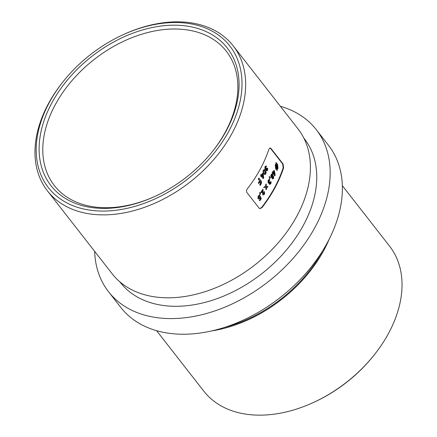 <?xml version="1.0" encoding="UTF-8"?>
<svg xmlns="http://www.w3.org/2000/svg" width="437" height="437" viewBox="0 0 437 437"><rect width="100%" height="100%" fill="white"/><g stroke="black" fill="none" stroke-linecap="round" stroke-linejoin="round"><path stroke-width="0.66" d="M89.962 207.296A111.828 76.694 142 0 1 52.014 102.629A111.828 76.694 142 0 1 188.232 26.296A111.828 76.694 142 0 1 213.07 150.738A111.828 76.694 142 0 1 154.075 196.792A111.828 76.694 142 0 1 89.962 207.296M212.775 151.109A109.103 74.825 -38 0 0 226.317 51.222A109.103 74.825 -38 0 0 188.26 30.071A109.103 74.825 -38 0 0 72.11 80.452A109.103 74.825 -38 0 0 54.319 185.501A109.103 74.825 -38 0 0 92.382 206.652A109.103 74.825 -38 0 0 154.507 196.595M88.525 209.94A115.106 78.939 -38 0 0 228.731 131.379A115.106 78.939 -38 0 0 189.674 23.647A115.106 78.939 -38 0 0 123.682 34.457A115.106 78.939 -38 0 0 62.961 81.861A115.106 78.939 -38 0 0 88.525 209.94M123.682 34.457L124.534 34.07A117.832 80.812 142 0 1 192.094 23.008A117.832 80.812 142 0 1 233.2 45.847A117.832 80.812 142 0 1 213.988 159.297A117.832 80.812 142 0 1 88.547 213.715A117.832 80.812 142 0 1 47.442 190.871A117.832 80.812 142 0 1 62.376 82.598L62.961 81.861M374.624 354.402L374.039 355.139A115.106 78.939 142 0 1 313.318 402.543L312.466 402.93A117.832 80.812 -38 0 0 374.624 354.402A117.832 80.812 -38 0 0 389.558 246.129L342.351 185.665M156.599 330.689L203.8 391.153A117.832 80.812 -38 0 0 244.906 413.992A117.832 80.812 -38 0 0 312.466 402.93M283.165 167.786L282.663 163.941L283.1 164.012L270.885 148.362L270.192 147.892L268.941 149.083A117.832 80.812 -38 0 1 247.369 188.811C246.435 190.182 246.282 191.417 246.916 192.509L259.13 208.154L259.96 208.651L262.031 207.591A117.832 80.812 -38 0 0 283.602 167.857L283.165 167.786A117.285 80.435 142 0 1 261.594 207.52L262.031 207.591M283.1 164.012L283.602 167.857M47.442 190.871L112.183 273.802A117.832 80.812 -38 0 0 153.289 296.641A117.832 80.812 -38 0 0 278.73 242.229A117.832 80.812 -38 0 0 297.941 128.778L233.2 45.847M119.798 281.778L120.372 282.515A116.739 80.064 -38 0 0 161.1 305.146A116.739 80.064 -38 0 0 285.377 251.237A116.739 80.064 -38 0 0 304.409 138.835L303.835 138.097M94.649 251.335A131.745 90.35 -38 0 0 108.551 291.747A131.745 90.35 -38 0 0 154.507 317.289A131.745 90.35 -38 0 0 294.757 256.448A131.745 90.35 -38 0 0 316.235 129.603A131.745 90.35 -38 0 0 280.401 106.311M108.551 291.747L120.765 307.397A131.745 90.35 -38 0 0 166.721 332.934A131.745 90.35 -38 0 0 306.971 272.093A131.745 90.35 -38 0 0 328.449 145.253L316.235 129.603M263.702 177.788L263.123 173.735L262.653 173.134A117.285 80.435 142 0 1 261.561 175.106L261.026 174.429A117.285 80.435 142 0 1 260.55 175.264L261.08 175.942A117.285 80.435 142 0 1 260.84 176.362L261.271 176.914A117.285 80.435 -38 0 0 261.512 176.493L263.205 178.662A117.285 80.435 -38 0 0 263.702 177.788L263.276 177.722A116.739 80.064 142 0 1 262.937 178.318M264.964 169.48L266.062 169.452L266.291 170.78L267.613 170.332L267.586 168.037A117.285 80.435 142 0 1 267.187 168.884L267.154 169.731L266.679 169.895L266.794 168.578L266.368 168.027L265.39 168.638L265.374 167.415L266.138 167.153A117.285 80.435 -38 0 0 266.543 166.306L265.975 165.945L264.931 166.776L264.964 169.48L265.396 169.769M266.291 170.78L266.679 171.036M265.445 166.945L266.138 167.153M265.592 168.769L264.964 168.573L265.592 168.775M267.154 169.731L266.728 169.66M260.55 194.072L260.152 192.477L259.753 192.744L259.971 194.438L260.55 194.072L259.54 194.367M267.947 186.544L266.395 186.561L266.16 183.95A117.285 80.435 142 0 1 265.603 184.889L265.751 186.566L264.582 186.577A117.285 80.435 142 0 1 264.003 187.511L265.827 187.495L266.007 189.751A117.285 80.435 -38 0 0 266.586 188.817L266.472 187.489L267.389 187.478A117.285 80.435 -38 0 0 267.947 186.544M270.126 178.22L269.629 176.614L269.301 176.892L269.64 178.602L270.126 178.22L269.214 178.531M275.201 174.986L274.414 170.9L273.944 170.299A117.285 80.435 142 0 1 273.065 172.304L272.535 171.626A117.285 80.435 142 0 1 272.147 172.473L272.677 173.156A117.285 80.435 142 0 1 272.48 173.576L272.912 174.128A117.285 80.435 -38 0 0 273.109 173.708L274.797 175.871A117.285 80.435 -38 0 0 275.201 174.986L274.775 174.915A116.739 80.064 142 0 1 274.512 175.499M259.747 208.596L261.594 207.52M282.663 163.941L270.448 148.29L270.885 148.362M276.397 169.43L276.823 169.496L276.96 170.545L277.309 170.359L277.178 169.354L277.987 168.256L277.539 164.05L276.342 163.52L276.184 162.466L275.851 162.657L276.009 163.695L275.261 164.798L275.643 169.004L276.403 169.523M276.73 163.498L275.971 163.46M271.486 177.597L271.912 177.662L272.704 179.044L273.638 178.329L273.567 176.035L272.846 175.74L272.475 174.248L271.972 173.91L270.918 174.855L270.924 177.455L271.912 177.662L271.421 177.777M273.098 175.734L272.42 175.674L272.049 174.183L272.475 174.248M268.094 182.912L269.236 182.895L269.427 184.212L270.825 183.78L271.142 182.437L270.88 181.497A117.285 80.435 142 0 1 270.432 182.333L270.366 183.179L269.864 183.338L270.033 182.032L269.602 181.481L268.564 182.082L268.591 180.863L269.4 180.612A117.285 80.435 -38 0 0 269.848 179.771L269.268 179.41L268.149 180.224L268.094 182.912L268.531 183.207M269.427 184.212L269.826 184.474M269.126 180.47L269.4 180.612M268.771 182.213L268.138 182.011L268.771 182.213M270.366 183.179L269.94 183.108M264.024 192.378L264.068 193.607L263.32 193.766L262.916 189.226A117.285 80.435 142 0 1 260.884 192.285L261.315 192.837A117.285 80.435 -38 0 0 262.353 191.297L262.801 194.629L263.325 194.946L264.5 194.247L264.56 191.553A117.285 80.435 142 0 1 264.024 192.378M263.555 193.919L262.894 193.695L263.555 193.919M259.294 196.251L258.868 196.18A116.739 80.064 142 0 0 259.534 195.246L258.18 195.94L257.961 198.611L258.573 199.004L260.015 198.016L260.376 198.819A117.285 80.435 142 0 1 259.327 200.244L259.758 200.796A117.285 80.435 -38 0 0 261.271 198.726L260.223 196.355L259.414 197.671L258.551 197.775L258.611 196.579L259.294 196.251A117.285 80.435 -38 0 0 259.966 195.317L259.551 195.148M258.846 197.966L258.12 197.704L258.846 197.966M265.822 173.888L266.089 172.244L265.254 170.534L264.145 169.66L263.09 170.43L263.609 173.751L264.751 174.647L265.822 173.888L265.396 173.822L265.663 172.178L266.089 172.244M258.868 178.11A117.285 80.435 142 0 1 258.256 179.11L259.633 180.874A117.285 80.435 142 0 1 258.322 182.95L258.797 183.556A117.285 80.435 -38 0 0 260.108 181.481L260.441 183.677A117.285 80.435 142 0 1 259.747 184.769L260.223 185.375A117.285 80.435 -38 0 0 260.834 184.414C261.681 183.032 261.73 181.83 260.976 180.809L258.868 178.11M224.35 327.46A116.739 80.064 -38 0 0 322.785 250.609M211.716 330.913A117.832 80.812 -38 0 0 329.198 239.192M277.987 168.256L277.555 168.19L277.107 163.979L277.539 164.05M277.555 168.19L276.747 169.283L277.178 169.354M276.927 170.299L277.309 170.359M276.495 164.536L277.222 164.896L277.522 167.666L277.047 168.387L276.495 164.536M276.67 168.327L277.047 168.387M276.692 168.507L275.998 168.163L275.725 165.394L276.162 164.716L276.692 168.507L276.086 168.436M276.162 164.716L275.731 164.645L275.294 165.328L275.572 168.098L275.998 168.163M275.572 168.098L276.26 168.436M275.294 165.328L275.725 165.394M273.813 170.605L274.414 170.9M273.988 170.829L274.775 174.915M272.622 173.762A116.739 80.064 142 0 0 272.683 173.636L273.109 173.708M272.398 171.927L273.065 172.304M273.496 172.855A117.285 80.435 -38 0 0 273.961 171.807L274.376 173.981L273.07 172.784L274.376 173.981M273.07 172.784A116.739 80.064 142 0 0 273.535 171.736L273.961 171.807M273.638 178.329L273.212 178.258L273.141 175.964L273.567 176.035M273.185 177.717L272.633 177.87L272.579 176.969L273.13 176.838L273.185 177.717L272.207 177.799L272.759 177.646M272.207 177.799L272.153 176.898L273.13 176.838M272.109 176.384L271.372 176.646L271.382 175.439L272.12 175.15L272.109 176.384M271.59 176.794L270.951 176.581L271.59 176.794M271.694 175.084L270.962 175.368L271.382 175.439M270.962 175.368L270.951 176.581M271.481 174.942L272.12 175.15M269.203 176.543L269.7 178.154M270.825 183.78L270.405 183.709L270.721 182.371L271.142 182.437M268.81 182.824L269.236 182.895M269.023 180.448A116.739 80.064 142 0 0 269.421 179.7L269.848 179.771M268.974 180.541L268.165 180.792L268.591 180.863M268.165 180.792L268.138 182.011M269.443 181.748L270.033 182.032M269.607 181.961L269.438 183.272M265.794 184.567L265.969 186.49L266.395 186.561M267.477 186.55A116.739 80.064 142 0 1 266.969 187.413L267.389 187.478M266.969 187.413L266.472 187.489M266.051 187.424L266.16 188.746L266.586 188.817M266.16 188.746A116.739 80.064 142 0 1 265.953 189.079M263.577 187.44L265.827 187.495M264.074 194.175L264.5 194.247M261.058 192.509A116.739 80.064 142 0 0 261.921 191.226L262.353 191.297M262.757 189.461L263.15 189.527M262.719 189.456L262.894 193.695M259.725 192.406L260.124 194.001M259.791 196.284L260.845 198.655L261.271 198.726M260.845 198.655A116.739 80.064 142 0 1 259.507 200.479M259.835 198.332L259.403 198.261L259.583 197.945L260.015 198.016M258.611 196.579L258.18 196.508L258.813 196.175M258.18 196.508L258.12 197.704M267.613 170.332L267.187 170.261L267.444 168.911L267.87 168.982M265.636 169.387L266.062 169.452M265.756 166.994A116.739 80.064 142 0 0 266.117 166.235L266.543 166.306M265.718 167.087L264.948 167.344L265.374 167.415M264.948 167.344L264.964 168.573M266.215 168.305L266.794 168.578M266.373 168.507L266.253 169.824M265.663 172.178L264.827 170.468L265.254 170.534M265.346 173.314L264.866 173.604L264.063 172.91L263.467 171.763L263.56 171.025L264.046 170.72L264.817 171.37L265.346 173.314M264.046 170.72L263.134 170.954L263.041 171.692L263.637 172.844L264.063 172.91M263.637 172.844L264.866 173.604M263.041 171.692L263.467 171.763M263.134 170.954L263.56 171.025M262.5 173.413L263.123 173.735M262.697 173.669L263.276 177.722M261.004 176.57A116.739 80.064 142 0 0 261.086 176.428L261.512 176.493M260.873 174.702L261.561 175.106M261.987 175.663A117.285 80.435 -38 0 0 262.566 174.631L262.872 176.788L261.566 175.592L262.872 176.788M261.566 175.592A116.739 80.064 142 0 0 262.145 174.56L262.566 174.631M258.704 178.378L260.976 180.809M260.55 180.738C261.304 181.759 261.26 182.961 260.408 184.343L260.834 184.414M260.408 184.343A116.739 80.064 142 0 1 259.96 185.048M258.54 183.223A116.739 80.064 142 0 0 259.682 181.415L260.108 181.481M262.648 191.859L263.074 191.93M272.819 177.996L272.393 177.93M272.939 176.706L272.513 176.635M269.126 180.465L268.7 180.399M270.011 183.436L269.585 183.371M263.325 194.94L262.899 194.875M259.239 196.24L258.813 196.169M266.821 169.993L266.395 169.927"/></g></svg>
